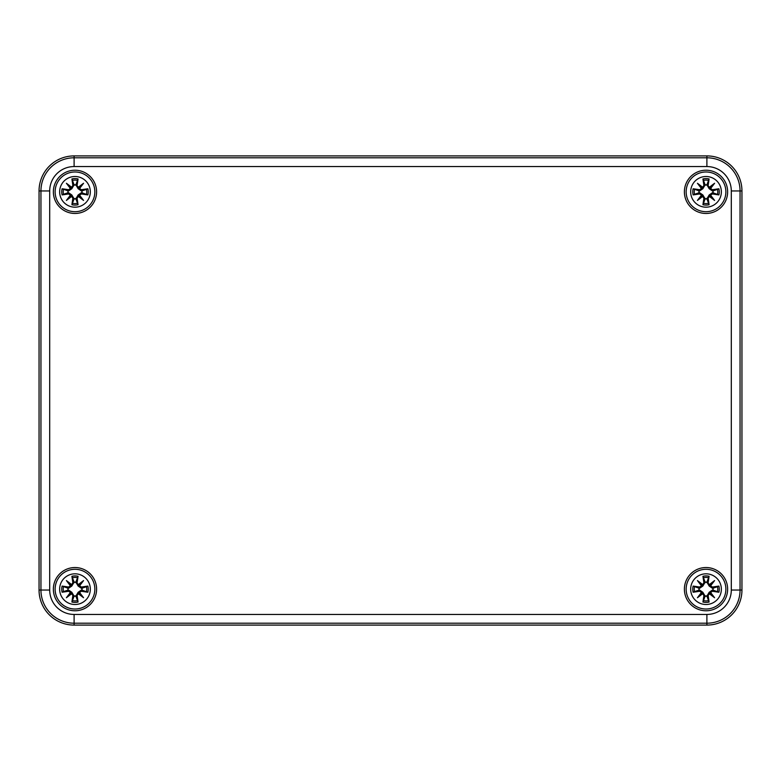 <?xml version="1.0" encoding="UTF-8"?>
<svg xmlns="http://www.w3.org/2000/svg" width="781" height="781" viewBox="0 0 781 781"><rect width="100%" height="100%" fill="white"/><g stroke="black" fill="none" stroke-linecap="round" stroke-linejoin="round"><path stroke-width="1.17" d="M741.95 190.964A35.057 35.057 0 0 0 706.893 155.907L74.107 155.907A35.057 35.057 0 0 0 39.05 190.964L39.05 590.036A35.057 35.057 0 0 0 74.107 625.093L706.893 625.093A35.057 35.057 0 0 0 741.95 590.036L741.95 190.964L731.299 190.964L731.299 590.036A24.406 24.406 0 0 1 706.893 614.442L74.107 614.442L74.107 623.199L706.893 623.199L706.893 614.442M727.638 589.157A21.614 21.614 0 0 1 695.207 607.882A21.614 21.614 0 0 1 695.207 570.433A21.614 21.614 0 0 1 727.638 589.157M727.638 191.843A21.614 21.614 0 0 1 695.207 210.567A21.614 21.614 0 0 1 695.207 173.118A21.614 21.614 0 0 1 727.638 191.843M96.6 191.843A21.614 21.614 0 0 1 64.179 210.567A21.614 21.614 0 0 1 64.179 173.118A21.614 21.614 0 0 1 96.6 191.843M96.6 589.157A21.614 21.614 0 0 1 64.179 607.882A21.614 21.614 0 0 1 64.179 570.433A21.614 21.614 0 0 1 96.6 589.157M74.986 573.82A15.337 15.337 0 0 1 88.263 596.83A15.337 15.337 0 0 1 61.699 596.83A15.337 15.337 0 0 1 74.986 573.82M74.986 569.29A19.867 19.867 0 0 0 57.784 599.095A19.867 19.867 0 0 0 92.187 599.095A19.867 19.867 0 0 0 74.986 569.29A19.867 19.867 0 0 0 57.784 599.095A19.867 19.867 0 0 0 92.187 599.095A19.867 19.867 0 0 0 74.986 569.29M77.085 582.802A37.908 3.3 -80.2 0 0 78.061 576.271L75.874 582.148A7.068 7.068 0 0 0 74.088 582.148L71.842 586.023L68.445 588.376L62.099 586.082A13.248 13.248 0 0 0 62.099 592.232A37.908 3.3 -9.8 0 0 68.63 591.266L70.397 592.554A37.625 6.531 130 0 0 66.405 597.738A37.625 6.531 -40 0 0 71.588 593.745L72.877 595.512A37.908 3.3 99.8 0 0 71.911 602.044L74.088 596.167A7.068 7.068 0 0 0 75.874 596.167L78.12 592.301L81.517 589.948L87.872 592.232A13.248 13.248 0 0 0 87.872 586.082A37.908 3.3 170.2 0 0 81.341 587.058L79.574 585.76A37.625 6.531 -50 0 0 83.567 580.576A37.625 6.531 140 0 0 78.383 584.569L76.782 582.802L78.383 584.569M75.874 596.167L78.061 602.044A37.908 3.3 -99.8 0 0 77.085 595.512L78.383 593.745A37.625 6.531 40 0 0 83.567 597.738A37.625 6.531 -130 0 0 79.574 592.554L81.341 591.266A37.908 3.3 9.8 0 0 87.872 592.232M74.088 582.148L71.911 576.271A37.908 3.3 80.2 0 0 72.877 582.802L71.588 584.569A37.625 6.531 -140 0 0 66.405 580.576A37.625 6.531 50 0 0 70.397 585.76L68.63 587.058A37.908 3.3 -170.2 0 0 62.099 586.082M72.877 582.802L73.18 582.802A37.615 3.28 -99.8 0 1 72.321 577.022M71.588 584.569L74.195 582.626M66.405 580.576L71.842 586.023M68.63 587.058L70.397 585.76M71.52 584.91L70.729 585.691A37.332 6.482 -130 0 1 67.918 582.089A37.332 6.482 40 0 1 71.52 584.901M68.63 591.266L68.621 590.963A37.615 3.28 170.2 0 1 62.851 591.822L62.099 592.232M70.397 592.554L68.445 589.948L71.842 592.301L74.088 596.167M66.405 597.738L71.842 592.301M72.877 595.512L71.588 593.745M62.851 591.822L68.445 589.948M70.729 592.623L71.52 593.414A37.332 6.482 140 0 1 67.918 596.225A37.332 6.482 -50 0 1 70.72 592.623M77.085 595.512L76.782 595.512A37.615 3.28 80.2 0 1 77.651 601.292M78.383 593.745L75.767 595.688M83.567 597.738L78.12 592.301M81.341 591.266L79.574 592.554M78.451 593.414L79.232 592.623A37.332 6.482 50 0 1 82.054 596.225A37.332 6.482 -140 0 1 78.451 593.423M81.341 587.058L81.341 587.361A37.615 3.28 -9.8 0 1 87.121 586.492L87.872 586.082M79.574 585.76L81.517 588.376L78.12 586.023L75.874 582.148M78.12 586.023L82.054 582.089A37.332 6.482 130 0 1 79.242 585.691L78.451 584.901A37.332 6.482 -40 0 1 82.054 582.089L83.567 580.576M87.121 586.492L81.517 588.376M67.976 590.045A7.068 7.068 0 0 1 67.976 588.269M81.995 588.269A7.068 7.068 0 0 1 81.995 590.045M74.986 176.506A15.337 15.337 0 0 1 88.263 199.506A15.337 15.337 0 0 1 61.699 199.506A15.337 15.337 0 0 1 74.986 176.506M74.986 171.976A19.867 19.867 0 0 0 57.784 201.771A19.867 19.867 0 0 0 92.187 201.771A19.867 19.867 0 0 0 74.986 171.976A19.867 19.867 0 0 0 57.784 201.771A19.867 19.867 0 0 0 92.187 201.771A19.867 19.867 0 0 0 74.986 171.976M77.085 185.487A37.908 3.3 -80.2 0 0 78.061 178.956L75.874 184.833A7.068 7.068 0 0 0 74.088 184.833L71.842 188.699L68.445 191.052L62.099 188.768A13.248 13.248 0 0 0 62.099 194.918A37.908 3.3 -9.8 0 0 68.63 193.942L70.397 195.24A37.625 6.531 130 0 0 66.405 200.424A37.625 6.531 -40 0 0 71.588 196.431L72.877 198.198A37.908 3.3 99.8 0 0 71.911 204.729L74.088 198.852A7.068 7.068 0 0 0 75.874 198.852L78.12 194.977L81.517 192.624L87.872 194.918A13.248 13.248 0 0 0 87.872 188.768A37.908 3.3 170.2 0 0 81.341 189.734L79.574 188.446A37.625 6.531 -50 0 0 83.567 183.262A37.625 6.531 140 0 0 78.383 187.255L76.782 185.487L78.383 187.255M75.874 198.852L78.061 204.729A37.908 3.3 -99.8 0 0 77.085 198.198L78.383 196.431A37.625 6.531 40 0 0 83.567 200.424A37.625 6.531 -130 0 0 79.574 195.24L81.341 193.942A37.908 3.3 9.8 0 0 87.872 194.918M74.088 184.833L71.911 178.956A37.908 3.3 80.2 0 0 72.877 185.487L71.588 187.255A37.625 6.531 -140 0 0 66.405 183.262A37.625 6.531 50 0 0 70.397 188.446L68.63 189.734A37.908 3.3 -170.2 0 0 62.099 188.768M72.877 185.487L73.18 185.487A37.615 3.28 -99.8 0 1 72.321 179.708M71.588 187.255L74.195 185.312M66.405 183.262L71.842 188.699M68.63 189.734L70.397 188.446M71.52 187.586L70.729 188.377A37.332 6.482 -130 0 1 67.918 184.775A37.332 6.482 40 0 1 71.52 187.577M68.63 193.942L68.621 193.639A37.615 3.28 170.2 0 1 62.851 194.508L62.099 194.918M70.397 195.24L68.445 192.624L71.842 194.977L74.088 198.852M66.405 200.424L71.842 194.977M72.877 198.198L71.588 196.431M62.851 194.508L68.445 192.624M70.729 195.309L71.52 196.09A37.332 6.482 140 0 1 67.918 198.911A37.332 6.482 -50 0 1 70.72 195.309M77.085 198.198L76.782 198.198A37.615 3.28 80.2 0 1 77.651 203.978M78.383 196.431L75.767 198.374M83.567 200.424L78.12 194.977M81.341 193.942L79.574 195.24M78.451 196.09L79.232 195.309A37.332 6.482 50 0 1 82.054 198.911A37.332 6.482 -140 0 1 78.451 196.099M81.341 189.734L81.341 190.037A37.615 3.28 -9.8 0 1 87.121 189.178L87.872 188.768M79.574 188.446L81.517 191.052L78.12 188.699L75.874 184.833M78.12 188.699L82.054 184.775A37.332 6.482 130 0 1 79.242 188.377L78.451 187.577A37.332 6.482 -40 0 1 82.054 184.775L83.567 183.262M87.121 189.178L81.517 191.052M67.976 192.731A7.068 7.068 0 0 1 67.976 190.954M81.995 190.954A7.068 7.068 0 0 1 81.995 192.731M706.014 573.82A15.337 15.337 0 0 1 719.301 596.83A15.337 15.337 0 0 1 692.737 596.83A15.337 15.337 0 0 1 706.014 573.82M706.014 569.29A19.867 19.867 0 0 0 688.813 599.095A19.867 19.867 0 0 0 723.216 599.095A19.867 19.867 0 0 0 706.014 569.29A19.867 19.867 0 0 0 688.813 599.095A19.867 19.867 0 0 0 723.216 599.095A19.867 19.867 0 0 0 706.014 569.29M708.123 582.802A37.908 3.3 -80.2 0 0 709.089 576.271L706.912 582.148A7.068 7.068 0 0 0 705.126 582.148L702.88 586.023L699.483 588.376L693.128 586.082A13.248 13.248 0 0 0 693.128 592.232A37.908 3.3 -9.8 0 0 699.659 591.266L701.426 592.554A37.625 6.531 130 0 0 697.433 597.738A37.625 6.531 -40 0 0 702.617 593.745L703.915 595.512A37.908 3.3 99.8 0 0 702.939 602.044L705.126 596.167A7.068 7.068 0 0 0 706.912 596.167L709.158 592.301L712.555 589.948L718.901 592.232A13.248 13.248 0 0 0 718.901 586.082A37.908 3.3 170.2 0 0 712.37 587.058L710.603 585.76A37.625 6.531 -50 0 0 714.595 580.576A37.625 6.531 140 0 0 709.412 584.569L707.82 582.802L709.412 584.569M706.912 596.167L709.089 602.044A37.908 3.3 -99.8 0 0 708.123 595.512L709.412 593.745A37.625 6.531 40 0 0 714.595 597.738A37.625 6.531 -130 0 0 710.603 592.554L712.37 591.266A37.908 3.3 9.8 0 0 718.901 592.232M705.126 582.148L702.939 576.271A37.908 3.3 80.2 0 0 703.915 582.802L702.617 584.569A37.625 6.531 -140 0 0 697.433 580.576A37.625 6.531 50 0 0 701.426 585.76L699.659 587.058A37.908 3.3 -170.2 0 0 693.128 586.082M703.915 582.802L704.218 582.802A37.615 3.28 -99.8 0 1 703.349 577.022M702.617 584.569L705.233 582.626M697.433 580.576L702.88 586.023M699.659 587.058L701.426 585.76M702.549 584.91L701.768 585.691A37.332 6.482 -130 0 1 698.946 582.089A37.332 6.482 40 0 1 702.549 584.901M699.659 591.266L699.659 590.963A37.615 3.28 170.2 0 1 693.879 591.822L693.128 592.232M701.426 592.554L699.483 589.948L702.88 592.301L705.126 596.167M697.433 597.738L702.88 592.301M703.915 595.512L702.617 593.745M693.879 591.822L699.483 589.948M701.768 592.623L702.549 593.414A37.332 6.482 140 0 1 698.946 596.225A37.332 6.482 -50 0 1 701.758 592.623M708.123 595.512L707.82 595.512A37.615 3.28 80.2 0 1 708.679 601.292M709.412 593.745L706.805 595.688M714.595 597.738L709.158 592.301M712.37 591.266L710.603 592.554M709.48 593.414L710.271 592.623A37.332 6.482 50 0 1 713.082 596.225A37.332 6.482 -140 0 1 709.48 593.423M712.37 587.058L712.379 587.361A37.615 3.28 -9.8 0 1 718.149 586.492L718.901 586.082M710.603 585.76L712.555 588.376L709.158 586.023L706.912 582.148M709.158 586.023L713.082 582.089A37.332 6.482 130 0 1 710.28 585.691L709.48 584.901A37.332 6.482 -40 0 1 713.082 582.089L714.595 580.576M718.149 586.492L712.555 588.376M699.005 590.045A7.068 7.068 0 0 1 699.005 588.269M713.024 588.269A7.068 7.068 0 0 1 713.024 590.045M706.014 176.506A15.337 15.337 0 0 1 719.301 199.506A15.337 15.337 0 0 1 692.737 199.506A15.337 15.337 0 0 1 706.014 176.506M706.014 171.976A19.867 19.867 0 0 0 688.813 201.771A19.867 19.867 0 0 0 723.216 201.771A19.867 19.867 0 0 0 706.014 171.976A19.867 19.867 0 0 0 688.813 201.771A19.867 19.867 0 0 0 723.216 201.771A19.867 19.867 0 0 0 706.014 171.976M708.123 185.487A37.908 3.3 -80.2 0 0 709.089 178.956L706.912 184.833A7.068 7.068 0 0 0 705.126 184.833L702.88 188.699L699.483 191.052L693.128 188.768A13.248 13.248 0 0 0 693.128 194.918A37.908 3.3 -9.8 0 0 699.659 193.942L701.426 195.24A37.625 6.531 130 0 0 697.433 200.424A37.625 6.531 -40 0 0 702.617 196.431L703.915 198.198A37.908 3.3 99.8 0 0 702.939 204.729L705.126 198.852A7.068 7.068 0 0 0 706.912 198.852L709.158 194.977L712.555 192.624L718.901 194.918A13.248 13.248 0 0 0 718.901 188.768A37.908 3.3 170.2 0 0 712.37 189.734L710.603 188.446A37.625 6.531 -50 0 0 714.595 183.262A37.625 6.531 140 0 0 709.412 187.255L707.82 185.487L709.412 187.255M706.912 198.852L709.089 204.729A37.908 3.3 -99.8 0 0 708.123 198.198L709.412 196.431A37.625 6.531 40 0 0 714.595 200.424A37.625 6.531 -130 0 0 710.603 195.24L712.37 193.942A37.908 3.3 9.8 0 0 718.901 194.918M705.126 184.833L702.939 178.956A37.908 3.3 80.2 0 0 703.915 185.487L702.617 187.255A37.625 6.531 -140 0 0 697.433 183.262A37.625 6.531 50 0 0 701.426 188.446L699.659 189.734A37.908 3.3 -170.2 0 0 693.128 188.768M703.915 185.487L704.218 185.487A37.615 3.28 -99.8 0 1 703.349 179.708M702.617 187.255L705.233 185.312M697.433 183.262L702.88 188.699M699.659 189.734L701.426 188.446M702.549 187.586L701.768 188.377A37.332 6.482 -130 0 1 698.946 184.775A37.332 6.482 40 0 1 702.549 187.577M699.659 193.942L699.659 193.639A37.615 3.28 170.2 0 1 693.879 194.508L693.128 194.918M701.426 195.24L699.483 192.624L702.88 194.977L705.126 198.852M697.433 200.424L702.88 194.977M703.915 198.198L702.617 196.431M693.879 194.508L699.483 192.624M701.768 195.309L702.549 196.09A37.332 6.482 140 0 1 698.946 198.911A37.332 6.482 -50 0 1 701.758 195.309M708.123 198.198L707.82 198.198A37.615 3.28 80.2 0 1 708.679 203.978M709.412 196.431L706.805 198.374M714.595 200.424L709.158 194.977M712.37 193.942L710.603 195.24M709.48 196.09L710.271 195.309A37.332 6.482 50 0 1 713.082 198.911A37.332 6.482 -140 0 1 709.48 196.099M712.37 189.734L712.379 190.037A37.615 3.28 -9.8 0 1 718.149 189.178L718.901 188.768M710.603 188.446L712.555 191.052L709.158 188.699L706.912 184.833M709.158 188.699L713.082 184.775A37.332 6.482 130 0 1 710.28 188.377L709.48 187.577A37.332 6.482 -40 0 1 713.082 184.775L714.595 183.262M718.149 189.178L712.555 191.052M699.005 192.731A7.068 7.068 0 0 1 699.005 190.954M713.024 190.954A7.068 7.068 0 0 1 713.024 192.731M706.893 625.093L706.893 623.199A33.163 33.163 0 0 0 740.056 590.036L731.299 590.036M74.107 614.442A24.406 24.406 0 0 1 49.701 590.036L40.944 590.036A33.163 33.163 0 0 0 74.107 623.199L74.107 625.093M741.95 590.036L740.056 590.036L740.056 190.964A33.163 33.163 0 0 0 706.893 157.801L706.893 166.558A24.406 24.406 0 0 1 731.299 190.964M49.701 590.036L49.701 190.964L40.944 190.964L40.944 590.036L39.05 590.036M49.701 190.964A24.406 24.406 0 0 1 74.107 166.558L74.107 157.801A33.163 33.163 0 0 0 40.944 190.964L39.05 190.964M706.893 155.907L706.893 157.801L74.107 157.801L74.107 155.907M74.107 166.558L706.893 166.558M71.911 576.271A13.248 13.248 0 0 1 78.061 576.271M78.061 602.044A13.248 13.248 0 0 1 71.911 602.044M62.851 586.492A37.615 3.28 9.8 0 1 68.621 587.361L68.445 588.376M72.321 601.292A37.615 3.28 -80.2 0 1 73.18 595.512L74.195 595.688M87.121 591.822A37.615 3.28 -170.2 0 1 81.341 590.963L81.517 589.948M77.651 577.022A37.615 3.28 99.8 0 1 76.782 582.802L75.767 582.626M72.487 577.676A11.754 11.754 0 0 1 77.485 577.676M63.505 591.656A11.754 11.754 0 0 1 63.505 586.658M77.485 600.638A11.754 11.754 0 0 1 72.487 600.638M86.466 586.658A11.754 11.754 0 0 1 86.466 591.656M71.911 178.956A13.248 13.248 0 0 1 78.061 178.956M78.061 204.729A13.248 13.248 0 0 1 71.911 204.729M62.851 189.178A37.615 3.28 9.8 0 1 68.621 190.037L68.445 191.052M72.321 203.978A37.615 3.28 -80.2 0 1 73.18 198.198L74.195 198.374M87.121 194.508A37.615 3.28 -170.2 0 1 81.341 193.639L81.517 192.624M77.651 179.708A37.615 3.28 99.8 0 1 76.782 185.487L75.767 185.312M72.487 180.362A11.754 11.754 0 0 1 77.485 180.362M63.505 194.342A11.754 11.754 0 0 1 63.505 189.344M77.485 203.324A11.754 11.754 0 0 1 72.487 203.324M86.466 189.344A11.754 11.754 0 0 1 86.466 194.342M702.939 576.271A13.248 13.248 0 0 1 709.089 576.271M709.089 602.044A13.248 13.248 0 0 1 702.939 602.044M693.879 586.492A37.615 3.28 9.8 0 1 699.659 587.361L699.483 588.376M703.349 601.292A37.615 3.28 -80.2 0 1 704.218 595.512L705.233 595.688M718.149 591.822A37.615 3.28 -170.2 0 1 712.379 590.963L712.555 589.948M708.679 577.022A37.615 3.28 99.8 0 1 707.82 582.802L706.805 582.626M703.515 577.676A11.754 11.754 0 0 1 708.513 577.676M694.534 591.656A11.754 11.754 0 0 1 694.534 586.658M708.513 600.638A11.754 11.754 0 0 1 703.515 600.638M717.495 586.658A11.754 11.754 0 0 1 717.495 591.656M702.939 178.956A13.248 13.248 0 0 1 709.089 178.956M709.089 204.729A13.248 13.248 0 0 1 702.939 204.729M693.879 189.178A37.615 3.28 9.8 0 1 699.659 190.037L699.483 191.052M703.349 203.978A37.615 3.28 -80.2 0 1 704.218 198.198L705.233 198.374M718.149 194.508A37.615 3.28 -170.2 0 1 712.379 193.639L712.555 192.624M708.679 179.708A37.615 3.28 99.8 0 1 707.82 185.487L706.805 185.312M703.515 180.362A11.754 11.754 0 0 1 708.513 180.362M694.534 194.342A11.754 11.754 0 0 1 694.534 189.344M708.513 203.324A11.754 11.754 0 0 1 703.515 203.324M717.495 189.344A11.754 11.754 0 0 1 717.495 194.342"/></g></svg>
